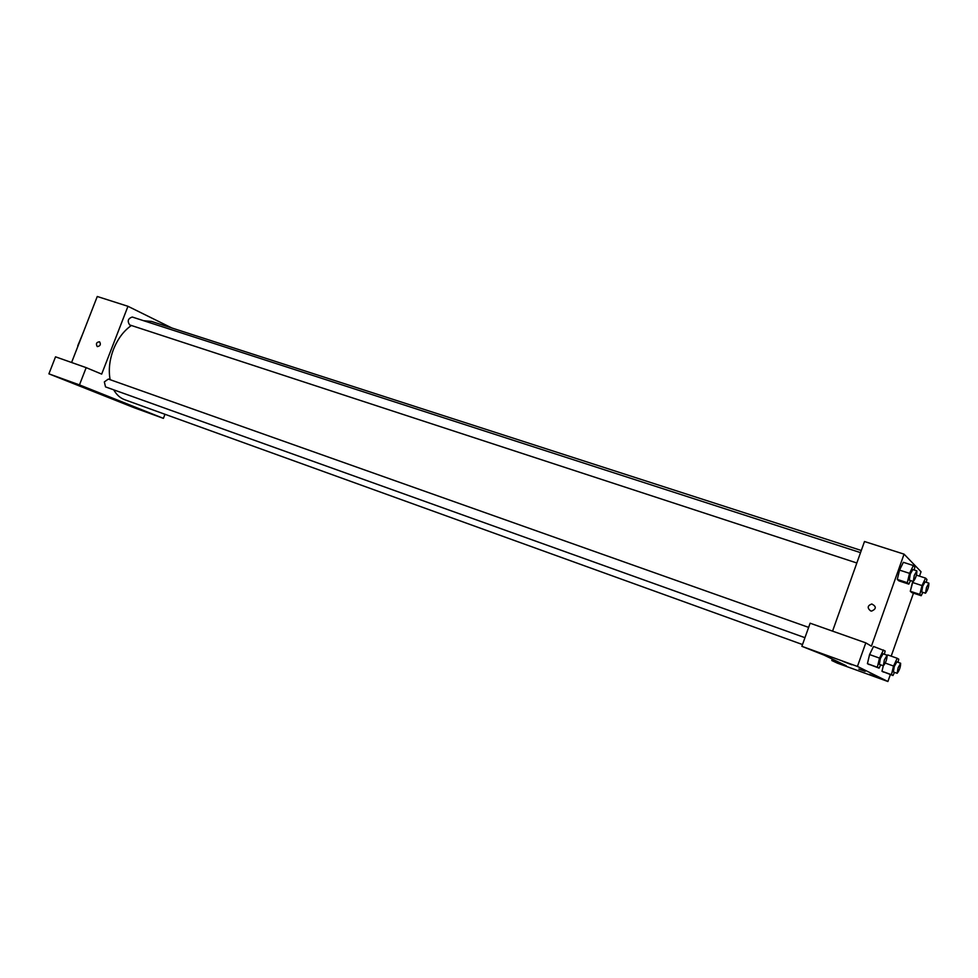 <?xml version="1.0" encoding="UTF-8"?>
<svg xmlns="http://www.w3.org/2000/svg" width="978" height="978" viewBox="0 0 978 978"><rect width="100%" height="100%" fill="white"/><g stroke="black" fill="none" stroke-linecap="round" stroke-linejoin="round"><path stroke-width="1.47" d="M78.044 345.906L77.8 346.554M77.739 345.796L82.702 333.926M86.174 367.642L55.526 356.823L48.9 373.84L134.133 407.728L163.412 418.364L79.462 384.892L86.174 367.642L101.675 374.109L127.971 306.297L171.945 328.021M71.59 362.496L97.274 296.493L127.971 306.297M860.53 552.631L132.226 317.019C127.971 318.547 127.128 321.187 129.695 324.94L856.838 562.986M164.976 414.281L163.412 418.364M808.635 627.387L108.362 379.061L104.34 381.909L105.526 386.897L804.955 637.68M131.37 325.491C123.656 330.906 117.678 338.901 113.436 349.476C109.487 359.99 108.387 370.063 110.135 379.696M113.729 389.843C116.541 394.782 120.233 398.095 124.817 399.77L802.498 644.551M861.3 550.48L151.59 321.444L143.546 320.686M97.409 346.603L97.201 346.518C95.685 343.73 96.467 342.153 99.548 341.787C101.076 344.366 100.355 345.967 97.409 346.603L97.201 346.518C95.685 343.73 96.467 342.153 99.548 341.787M48.9 373.84L79.462 384.892M61.528 378.547L71.15 382.239L61.528 378.547M132.103 406.628L140.82 409.965L132.103 406.628M108.619 396.982L112.617 398.511L108.619 396.982M107.763 396.689L112.69 398.559M824.014 655.101L846.263 665.749L831.789 660.505L837.449 663.182L887.902 681.507L857.437 666.434L801.874 646.324L824.014 655.101M832.559 631.128L864.491 541.519L904.063 554.147L921.044 571.751L919.491 576.128M861.398 669.918L865.175 671.348L861.398 669.918M869.515 674.355L877.792 677.497L869.515 674.355M842.889 661.36L851.924 664.783L842.889 661.36M858.831 669.074L865.175 671.348M801.874 646.324L810.126 623.206L865.799 642.864L871.422 646.189L904.063 554.147M865.799 642.864L857.437 666.434M890.359 674.551L887.902 681.507M832.302 659.062L831.789 660.505M883.599 672.118L881.985 671.275L883.305 665.786L881.985 671.275L893 675.505L891.435 674.686L893.55 666.042L897.229 658.28L898.758 659.209L898 662.302M922.816 592.326L921.203 595.712L911.753 592.582L910.298 591.262L912.987 581.36M910.555 580.565L908.819 584.135L898.904 580.871L897.303 579.416L899.528 570.101L903.366 562.313L913.354 565.529L914.858 567.081L914.149 569.978M880.665 664.832L879.075 668.157L867.425 663.671L869.576 654.575L873.525 646.458L885.151 650.993L884.369 654.245M913.476 593.145L891.19 656.14M870.579 610.883C867.058 607.9 867.474 605.602 871.801 603.988C876.508 606.494 876.459 608.854 871.642 611.079L870.579 610.883C867.058 607.9 867.474 605.602 871.801 603.988L871.801 603.988C876.508 606.494 876.459 608.854 871.642 611.079M908.819 584.135L907.278 582.692L909.552 573.352L913.354 565.529M916.863 570.859L912.853 569.563L910.274 574.062L909.308 580.162L913.305 581.47C915.726 578.328 916.912 574.795 916.863 570.859L914.283 575.37L913.305 581.47M898.904 580.871L897.303 579.416L899.54 570.101L909.552 573.352M907.278 582.692L897.303 579.416M921.203 595.712L919.809 594.404L921.997 585.577L925.579 578.108L926.936 579.502L926.239 582.289M928.892 583.145L925.078 581.91L922.657 586.213L921.692 591.959L925.506 593.218C927.743 590.223 928.88 586.873 928.892 583.145L926.484 587.472L925.506 593.218M911.753 592.582L910.298 591.262L912.462 582.448L921.997 585.577M919.809 594.404L910.298 591.262M925.579 578.108L916.459 575.15M879.075 668.157L877.339 667.24L879.528 658.108L883.452 649.967M887.07 655.199L883.097 653.793L880.334 658.573L879.418 664.38L883.378 665.81C885.848 662.705 887.07 659.172 887.07 655.199L884.332 659.991L883.378 665.81M869.222 664.612L867.425 663.671L869.576 654.563L879.528 658.108M877.339 667.24L867.425 663.671M894.491 672.351L893 675.505M900.64 663.243L896.85 661.886L894.283 666.458L893.366 671.947L897.144 673.304C899.43 670.346 900.591 666.996 900.64 663.243L898.085 667.815L897.144 673.304M891.435 674.686L881.985 671.275M893.55 666.042L885.298 663.084M887.303 655.896L887.767 654.93L897.229 658.28"/></g></svg>
